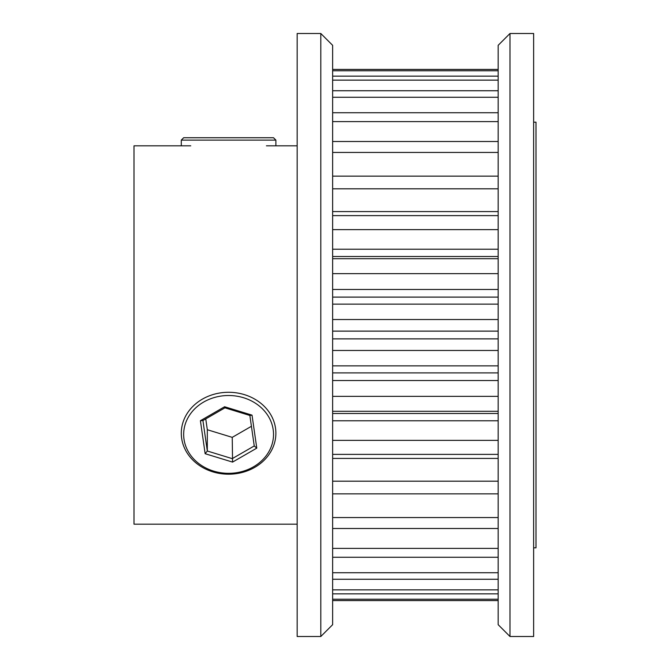 <?xml version="1.0" encoding="UTF-8"?>
<svg xmlns="http://www.w3.org/2000/svg" width="670" height="670" viewBox="0 0 670 670"><rect width="100%" height="100%" fill="white"/><g stroke="black" fill="none" stroke-linecap="round" stroke-linejoin="round"><path stroke-width="1" d="M509.987 636.5L498.162 624.674L498.162 45.325L509.987 33.5L509.987 636.5L533.638 636.5L533.638 33.5L509.987 33.5M320.813 33.5L332.638 45.325L332.638 624.674L320.813 636.5L320.813 33.5L297.162 33.5L297.162 636.5L320.813 636.5M533.638 547.826L536 547.826L536 122.174L533.638 122.174M297.162 524.174L134 524.174L134 145.826L190.749 145.826M498.162 319.523L332.638 319.523M332.638 304.121L498.162 304.121M332.638 350.477L498.162 350.477M498.162 365.879L332.638 365.879M498.162 273.645L332.638 273.645M332.638 258.712L498.162 258.712M498.162 229.626L332.638 229.626M332.638 215.614L498.162 215.614M498.162 188.806L332.638 188.806M332.638 176.143L498.162 176.143M498.162 80.14L332.638 80.14M332.638 76.145L498.162 76.145M332.638 90.735L498.162 90.735M498.162 97.267L332.638 97.267M332.638 112.736L498.162 112.736M498.162 121.605L332.638 121.605M498.162 152.433L332.638 152.433M332.638 141.504L498.162 141.504M498.162 593.855L332.638 593.855M332.638 589.86L498.162 589.86M332.638 599.231L498.162 599.231M498.162 600.58L332.638 600.58L498.162 600.58M498.162 579.265L332.638 579.265M332.638 572.733L498.162 572.733M498.162 528.496L332.638 528.496M332.638 517.567L498.162 517.567M332.638 548.395L498.162 548.395M498.162 557.264L332.638 557.264M498.162 454.386L332.638 454.386M332.638 440.374L498.162 440.374M332.638 481.194L498.162 481.194M498.162 493.857L332.638 493.857M498.162 411.288L332.638 411.288M332.638 396.355L498.162 396.355M498.162 70.769L332.638 70.769M332.638 69.42L498.162 69.42M181.294 140.105L183.655 137.744L273.519 137.744L275.881 140.105L181.294 140.105L181.294 145.826M273.176 429.612A44.932 38.91 180 0 0 223.035 395.811A44.932 38.91 180 0 0 184.007 439.235A44.932 38.91 180 0 0 234.14 473.037A44.932 38.91 180 0 0 273.176 429.612M181.654 438.306A47.294 40.954 0 0 1 181.294 433.239A47.294 40.954 0 0 1 225.656 392.36A47.294 40.954 0 0 1 275.521 428.18A47.294 40.954 0 0 1 275.881 433.239A47.294 40.954 0 0 1 231.519 474.117A47.294 40.954 0 0 1 181.654 438.306M224.609 406.749L252.029 415.14L256.778 448.138L232.565 462.099L205.146 453.707L200.405 420.71L224.609 406.749L224.936 407.837L202.926 420.534L207.315 451.01L232.239 458.64L254.248 445.952L249.86 415.467L224.936 407.837M205.757 418.901L207.315 429.73L232.239 437.359L232.565 462.099M232.239 437.359L251.417 426.296M207.315 429.73L207.315 451.01L205.146 453.707M200.405 420.71L202.926 420.534M254.248 445.952L256.778 448.138M252.029 415.14L249.86 415.467M332.638 331.131L498.162 331.131M332.638 289.482L498.162 289.482M332.638 249.223L498.162 249.223M332.638 211.578L498.162 211.578M332.638 413.491L498.162 413.491M332.638 372.889L498.162 372.889M332.638 380.518L498.162 380.518M332.638 420.777L498.162 420.777M332.638 458.422L498.162 458.422M332.638 256.51L498.162 256.51M332.638 297.111L498.162 297.111M332.638 338.869L498.162 338.869M297.162 145.826L266.425 145.826M275.881 145.826L275.881 140.105"/></g></svg>
